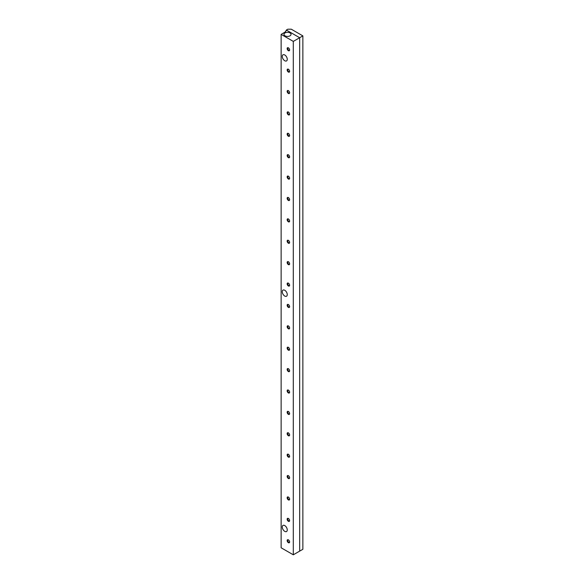<?xml version="1.0" encoding="UTF-8"?>
<svg xmlns="http://www.w3.org/2000/svg" width="584" height="584" viewBox="0 0 584 584"><rect width="100%" height="100%" fill="white"/><g stroke="black" fill="none" stroke-linecap="round" stroke-linejoin="round"><path stroke-width="0.88" d="M287.262 294.613A3.54 2.044 60 0 1 286.525 296.234A3.54 2.044 60 0 1 282.992 294.19A3.54 2.044 60 0 1 282.992 290.109A3.54 2.044 60 0 1 285.715 291.051A3.54 2.044 60 0 1 287.262 294.613M287.255 529.922A3.54 2.044 60 0 1 286.525 531.542A3.54 2.044 60 0 1 282.992 529.498A3.54 2.044 60 0 1 282.992 525.418A3.54 2.044 60 0 1 285.715 526.359A3.54 2.044 60 0 1 287.255 529.922M287.262 59.305A3.54 2.044 60 0 1 286.525 60.926A3.54 2.044 60 0 1 282.992 58.882A3.54 2.044 60 0 1 282.992 54.801A3.54 2.044 60 0 1 285.715 55.743A3.54 2.044 60 0 1 287.262 59.305M285.007 35.821A3.54 2.044 180 0 1 283.97 34.383A3.54 2.044 180 0 1 287.511 32.339A3.54 2.044 180 0 1 291.044 34.383A3.54 2.044 180 0 1 288.861 36.266A3.54 2.044 180 0 1 285.007 35.821M289.598 541.791A1.329 0.766 60 0 1 289.336 542.251A1.329 0.766 60 0 1 288.671 542.186A1.329 0.766 60 0 1 287.803 541.01A1.329 0.766 60 0 1 288.007 539.944A1.329 0.766 60 0 1 288.532 539.944M288.379 542.682A1.737 1.007 -120 0 0 289.613 541.974A1.737 1.007 -120 0 0 288.379 539.842A1.737 1.007 -120 0 0 287.153 540.558A1.737 1.007 -120 0 0 288.379 542.682M293.299 41.398L281.138 34.383L285.488 31.872L285.488 31.2L286.934 30.368L299.672 37.719L293.299 41.398L293.299 554.8L281.138 547.777L281.138 34.383M288.379 521.293A1.737 1.007 -120 0 0 289.613 520.585A1.737 1.007 -120 0 0 288.379 518.453A1.737 1.007 -120 0 0 287.153 519.161A1.737 1.007 -120 0 0 288.379 521.293M288.379 478.508A1.737 1.007 -120 0 0 289.613 477.8A1.737 1.007 -120 0 0 288.379 475.668A1.737 1.007 -120 0 0 287.153 476.376A1.737 1.007 -120 0 0 288.379 478.508M288.379 435.73A1.737 1.007 -120 0 0 289.613 435.014A1.737 1.007 -120 0 0 288.379 432.883A1.737 1.007 -120 0 0 287.153 433.598A1.737 1.007 -120 0 0 288.379 435.73M288.379 392.944A1.737 1.007 -120 0 0 289.613 392.236A1.737 1.007 -120 0 0 288.379 390.105A1.737 1.007 -120 0 0 287.153 390.813A1.737 1.007 -120 0 0 288.379 392.944M288.379 350.159A1.737 1.007 -120 0 0 289.613 349.451A1.737 1.007 -120 0 0 288.379 347.319A1.737 1.007 -120 0 0 287.153 348.027A1.737 1.007 -120 0 0 288.379 350.159M288.379 307.374A1.737 1.007 -120 0 0 289.613 306.666A1.737 1.007 -120 0 0 288.379 304.534A1.737 1.007 -120 0 0 287.153 305.242A1.737 1.007 -120 0 0 288.379 307.374M288.379 264.596A1.737 1.007 -120 0 0 289.613 263.88A1.737 1.007 -120 0 0 288.379 261.749A1.737 1.007 -120 0 0 287.153 262.464A1.737 1.007 -120 0 0 288.379 264.596M288.379 221.811A1.737 1.007 -120 0 0 289.613 221.102A1.737 1.007 -120 0 0 288.379 218.971A1.737 1.007 -120 0 0 287.153 219.679A1.737 1.007 -120 0 0 288.379 221.811M288.379 179.025A1.737 1.007 -120 0 0 289.613 178.317A1.737 1.007 -120 0 0 288.379 176.185A1.737 1.007 -120 0 0 287.153 176.894A1.737 1.007 -120 0 0 288.379 179.025M288.379 136.24A1.737 1.007 -120 0 0 289.613 135.532A1.737 1.007 -120 0 0 288.379 133.4A1.737 1.007 -120 0 0 287.153 134.116A1.737 1.007 -120 0 0 288.379 136.24M288.379 93.462A1.737 1.007 -120 0 0 289.613 92.746A1.737 1.007 -120 0 0 288.379 90.622A1.737 1.007 -120 0 0 287.153 91.33A1.737 1.007 -120 0 0 288.379 93.462M288.379 50.677A1.737 1.007 -120 0 0 289.613 49.968A1.737 1.007 -120 0 0 288.379 47.837A1.737 1.007 -120 0 0 287.153 48.545A1.737 1.007 -120 0 0 288.379 50.677M288.379 72.066A1.737 1.007 -120 0 0 289.613 71.358A1.737 1.007 -120 0 0 288.379 69.226A1.737 1.007 -120 0 0 287.153 69.934A1.737 1.007 -120 0 0 288.379 72.066M288.379 114.851A1.737 1.007 -120 0 0 289.613 114.143A1.737 1.007 -120 0 0 288.379 112.011A1.737 1.007 -120 0 0 287.153 112.719A1.737 1.007 -120 0 0 288.379 114.851M288.379 157.636A1.737 1.007 -120 0 0 289.613 156.928A1.737 1.007 -120 0 0 288.379 154.797A1.737 1.007 -120 0 0 287.153 155.505A1.737 1.007 -120 0 0 288.379 157.636M288.379 200.422A1.737 1.007 -120 0 0 289.613 199.706A1.737 1.007 -120 0 0 288.379 197.574A1.737 1.007 -120 0 0 287.153 198.29A1.737 1.007 -120 0 0 288.379 200.422M288.379 243.199A1.737 1.007 -120 0 0 289.613 242.491A1.737 1.007 -120 0 0 288.379 240.36A1.737 1.007 -120 0 0 287.153 241.068A1.737 1.007 -120 0 0 288.379 243.199M288.379 285.985A1.737 1.007 -120 0 0 289.613 285.277A1.737 1.007 -120 0 0 288.379 283.145A1.737 1.007 -120 0 0 287.153 283.853A1.737 1.007 -120 0 0 288.379 285.985M288.379 328.77A1.737 1.007 -120 0 0 289.613 328.055A1.737 1.007 -120 0 0 288.379 325.93A1.737 1.007 -120 0 0 287.153 326.638A1.737 1.007 -120 0 0 288.379 328.77M288.379 371.548A1.737 1.007 -120 0 0 289.613 370.84A1.737 1.007 -120 0 0 288.379 368.708A1.737 1.007 -120 0 0 287.153 369.424A1.737 1.007 -120 0 0 288.379 371.548M288.379 414.333A1.737 1.007 -120 0 0 289.613 413.625A1.737 1.007 -120 0 0 288.379 411.494A1.737 1.007 -120 0 0 287.153 412.202A1.737 1.007 -120 0 0 288.379 414.333M288.379 457.119A1.737 1.007 -120 0 0 289.613 456.411A1.737 1.007 -120 0 0 288.379 454.279A1.737 1.007 -120 0 0 287.153 454.987A1.737 1.007 -120 0 0 288.379 457.119M288.379 499.904A1.737 1.007 -120 0 0 289.613 499.189A1.737 1.007 -120 0 0 288.379 497.057A1.737 1.007 -120 0 0 287.153 497.772A1.737 1.007 -120 0 0 288.379 499.904M289.598 520.402A1.329 0.766 60 0 1 289.336 520.855A1.329 0.766 60 0 1 288.671 520.789A1.329 0.766 60 0 1 287.803 519.621A1.329 0.766 60 0 1 288.007 518.556A1.329 0.766 60 0 1 288.532 518.556M289.598 499.006A1.329 0.766 60 0 1 289.336 499.466A1.329 0.766 60 0 1 288.671 499.4A1.329 0.766 60 0 1 287.803 498.225A1.329 0.766 60 0 1 288.007 497.159A1.329 0.766 60 0 1 288.532 497.159M289.598 477.617A1.329 0.766 60 0 1 289.336 478.077A1.329 0.766 60 0 1 288.671 478.011A1.329 0.766 60 0 1 287.803 476.836A1.329 0.766 60 0 1 288.007 475.77A1.329 0.766 60 0 1 288.532 475.77M289.598 456.221A1.329 0.766 60 0 1 289.336 456.681A1.329 0.766 60 0 1 288.671 456.615A1.329 0.766 60 0 1 287.803 455.447A1.329 0.766 60 0 1 288.007 454.381A1.329 0.766 60 0 1 288.532 454.381M289.598 434.832A1.329 0.766 60 0 1 289.336 435.292A1.329 0.766 60 0 1 288.671 435.226A1.329 0.766 60 0 1 287.803 434.051A1.329 0.766 60 0 1 288.007 432.985A1.329 0.766 60 0 1 288.532 432.985M289.598 413.443A1.329 0.766 60 0 1 289.336 413.903A1.329 0.766 60 0 1 288.671 413.837A1.329 0.766 60 0 1 287.803 412.662A1.329 0.766 60 0 1 288.007 411.596A1.329 0.766 60 0 1 288.532 411.596M289.598 392.046A1.329 0.766 60 0 1 289.336 392.506A1.329 0.766 60 0 1 288.671 392.441A1.329 0.766 60 0 1 287.803 391.273A1.329 0.766 60 0 1 288.007 390.207A1.329 0.766 60 0 1 288.532 390.2M289.598 370.657A1.329 0.766 60 0 1 289.336 371.117A1.329 0.766 60 0 1 288.671 371.052A1.329 0.766 60 0 1 287.803 369.876A1.329 0.766 60 0 1 288.007 368.811A1.329 0.766 60 0 1 288.532 368.811M289.598 349.268A1.329 0.766 60 0 1 289.336 349.721A1.329 0.766 60 0 1 288.671 349.655A1.329 0.766 60 0 1 287.803 348.487A1.329 0.766 60 0 1 288.007 347.422A1.329 0.766 60 0 1 288.532 347.422M289.598 327.872A1.329 0.766 60 0 1 289.336 328.332A1.329 0.766 60 0 1 288.671 328.266A1.329 0.766 60 0 1 287.803 327.091A1.329 0.766 60 0 1 288.007 326.025A1.329 0.766 60 0 1 288.532 326.025M289.598 306.483A1.329 0.766 60 0 1 289.336 306.943A1.329 0.766 60 0 1 288.671 306.877A1.329 0.766 60 0 1 287.803 305.702A1.329 0.766 60 0 1 288.007 304.636A1.329 0.766 60 0 1 288.532 304.636M289.598 285.094A1.329 0.766 60 0 1 289.336 285.547A1.329 0.766 60 0 1 288.671 285.481A1.329 0.766 60 0 1 287.803 284.313A1.329 0.766 60 0 1 288.007 283.247A1.329 0.766 60 0 1 288.532 283.247M289.598 263.698A1.329 0.766 60 0 1 289.336 264.158A1.329 0.766 60 0 1 288.671 264.092A1.329 0.766 60 0 1 287.803 262.917A1.329 0.766 60 0 1 288.007 261.851A1.329 0.766 60 0 1 288.532 261.851M289.598 242.309A1.329 0.766 60 0 1 289.336 242.769A1.329 0.766 60 0 1 288.671 242.703A1.329 0.766 60 0 1 287.803 241.528A1.329 0.766 60 0 1 288.007 240.462A1.329 0.766 60 0 1 288.532 240.462M289.598 220.913A1.329 0.766 60 0 1 289.336 221.373A1.329 0.766 60 0 1 288.671 221.307A1.329 0.766 60 0 1 287.803 220.139A1.329 0.766 60 0 1 288.007 219.073A1.329 0.766 60 0 1 288.532 219.066M289.598 199.524A1.329 0.766 60 0 1 289.336 199.983A1.329 0.766 60 0 1 288.671 199.918A1.329 0.766 60 0 1 287.803 198.743A1.329 0.766 60 0 1 288.007 197.677A1.329 0.766 60 0 1 288.532 197.677M289.598 178.135A1.329 0.766 60 0 1 289.336 178.595A1.329 0.766 60 0 1 288.671 178.522A1.329 0.766 60 0 1 287.803 177.353A1.329 0.766 60 0 1 288.007 176.288A1.329 0.766 60 0 1 288.532 176.288M289.598 156.738A1.329 0.766 60 0 1 289.336 157.198A1.329 0.766 60 0 1 288.671 157.132A1.329 0.766 60 0 1 287.803 155.964A1.329 0.766 60 0 1 288.007 154.891A1.329 0.766 60 0 1 288.532 154.891M289.598 135.349A1.329 0.766 60 0 1 289.336 135.809A1.329 0.766 60 0 1 288.671 135.743A1.329 0.766 60 0 1 287.803 134.568A1.329 0.766 60 0 1 288.007 133.502A1.329 0.766 60 0 1 288.532 133.502M289.598 113.96A1.329 0.766 60 0 1 289.336 114.413A1.329 0.766 60 0 1 288.671 114.347A1.329 0.766 60 0 1 287.803 113.179A1.329 0.766 60 0 1 288.007 112.113A1.329 0.766 60 0 1 288.532 112.113M289.598 92.564A1.329 0.766 60 0 1 289.336 93.024A1.329 0.766 60 0 1 288.671 92.958A1.329 0.766 60 0 1 287.803 91.783A1.329 0.766 60 0 1 288.007 90.717A1.329 0.766 60 0 1 288.532 90.717M289.598 71.175A1.329 0.766 60 0 1 289.336 71.635A1.329 0.766 60 0 1 288.671 71.569A1.329 0.766 60 0 1 287.803 70.394A1.329 0.766 60 0 1 288.007 69.328A1.329 0.766 60 0 1 288.532 69.328M289.598 49.779A1.329 0.766 60 0 1 289.336 50.239A1.329 0.766 60 0 1 288.671 50.173A1.329 0.766 60 0 1 287.803 49.005A1.329 0.766 60 0 1 288.007 47.939A1.329 0.766 60 0 1 288.532 47.939M302.862 35.887L299.672 37.726L286.357 30.032L287.81 29.2L291.285 29.2L302.862 35.887L302.862 549.288L299.672 551.121L299.672 37.719M299.672 37.726L299.672 551.121L293.299 554.8M286.357 30.696L286.357 30.032"/></g></svg>
